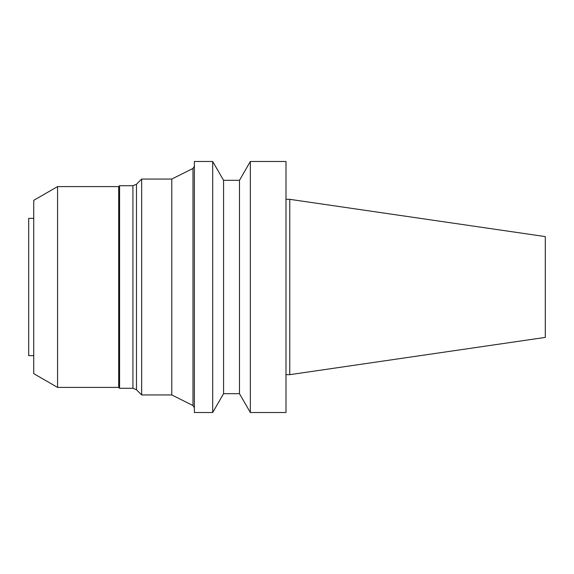 <?xml version="1.0" encoding="UTF-8"?>
<svg xmlns="http://www.w3.org/2000/svg" width="574" height="574" viewBox="0 0 574 574"><rect width="100%" height="100%" fill="white"/><g stroke="black" fill="none" stroke-linecap="round" stroke-linejoin="round"><path stroke-width="0.43" stroke-dasharray="2.87 2.15" d="M545.3 236.596L545.3 337.404M289.762 199.329L289.762 374.671M285.996 374.671L285.996 199.329L285.996 374.671M285.996 161.488L285.996 412.512M250.35 161.488L250.35 412.512M239.48 180.315L239.48 393.685M223.566 180.315L223.566 393.685M212.696 161.488L212.696 412.512M194.371 161.488L194.371 412.512M194.371 407.784L194.371 166.216L194.371 407.784M192.986 168.462L192.986 405.538M171.784 179.059L171.784 394.941M141.656 179.059L141.656 394.941M136.476 184.24L136.476 389.76M132.924 185.711L132.924 388.289M119.571 185.711L119.571 388.289M118.689 186.593L118.689 387.407M57.565 186.593L57.565 387.407M33.723 200.362L33.723 373.638M33.723 355.622L33.723 218.378L33.723 355.622M28.7 218.378L28.7 355.622"/><path stroke-width="0.86" d="M289.762 199.329L289.762 374.671L545.3 337.404L545.3 236.596L289.762 199.329L285.996 199.329M289.762 374.671L285.996 374.671M285.996 412.512L285.996 161.488L250.35 161.488L250.35 412.512L285.996 412.512M250.35 412.512L239.48 393.685L239.48 180.315L250.35 161.488M239.48 393.685L223.566 393.685L223.566 180.315L212.696 161.488L194.371 161.488L194.371 412.512L212.696 412.512L212.696 161.488M223.566 393.685L212.696 412.512M192.986 168.462L171.784 179.059L171.784 394.941L192.986 405.538L192.986 168.462L194.371 166.216M192.986 405.538L194.371 407.784M171.784 394.941L141.656 394.941L141.656 179.059L171.784 179.059M136.476 184.24L132.924 185.711L132.924 388.289L136.476 389.76L136.476 184.24L141.656 179.059M136.476 389.76L141.656 394.941M132.924 388.289L119.571 388.289L119.571 185.711L132.924 185.711M119.571 388.289L118.689 387.407L118.689 186.593L119.571 185.711M118.689 387.407L57.565 387.407L57.565 186.593L118.689 186.593M57.565 387.407L33.723 373.638L33.723 200.362L57.565 186.593M33.723 355.622L28.7 355.622L28.7 218.378L33.723 218.378M239.48 180.315L223.566 180.315"/></g></svg>
